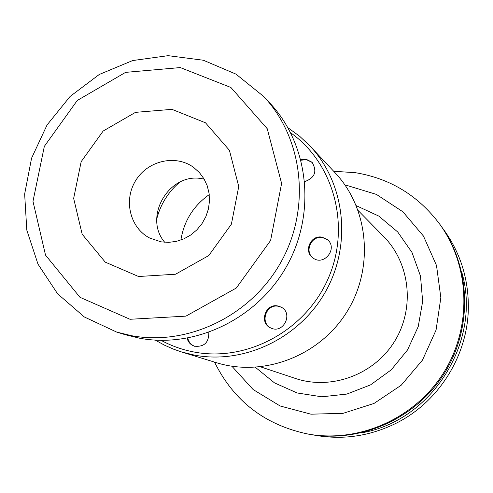 <?xml version="1.0" encoding="UTF-8"?>
<svg xmlns="http://www.w3.org/2000/svg" width="493" height="493" viewBox="0 0 493 493"><rect width="100%" height="100%" fill="white"/><g stroke="black" fill="none" stroke-linecap="round" stroke-linejoin="round"><path stroke-width="0.74" d="M290.691 132.82C334.162 163.534 351.016 226.54 328.264 278.379C305.826 330.341 247.511 362.078 194.606 352.125C182.767 349.938 171.607 346.018 161.125 340.367M155.357 340.139L164.342 345.106L173.764 349.254L181.56 351.959L194.815 355.2C244.941 364.543 300.305 337.73 326.101 290.673C352.045 243.696 344.903 182.989 310.085 146.088L299.578 136.204L287.961 127.736M208.835 332.455C208.927 342.635 204.071 347.208 194.267 346.16C190.551 344.804 188.16 342.16 187.1 338.247M321.966 237.139L327.204 239.499C338.481 247.997 324.024 266.695 312.963 257.919C303.306 251.596 310.633 234.711 321.966 237.139M277.769 305.968L280.973 307.053C293.748 313.049 283.438 334.316 270.811 327.993C258.837 323.266 265.209 303.17 277.769 305.968M300.859 159.498L305.913 159.116L312.007 162.228C317.387 171.33 314.984 177.788 304.791 181.597M181.56 351.959L216.464 362.706C263.502 377.398 319.47 356.069 346.795 312.063C374.335 268.192 368.924 208.539 335.067 172.735L310.085 146.088M156.756 218.874C160.558 204.281 168.181 192.067 179.625 182.244M209.248 194.618C193.435 205.791 183.981 220.938 180.882 240.054M194.649 346.283C190.994 344.786 188.708 342.068 187.784 338.124M313.246 258.116C303.959 251.615 311.379 235.198 322.514 237.583L327.469 239.727M271.132 328.128C259.515 323.118 266.047 303.534 278.397 306.289L281.281 307.219M301.044 160.2L306.48 159.689L312.285 162.517M231.901 366.244L253.137 389.556L280.147 405.992L310.917 414.175L343.048 413.344L373.984 403.459L401.203 385.23L422.476 360.1L436.052 330.1L440.847 297.686L436.508 265.487L423.481 236.092L402.892 211.793L376.455 194.427L346.296 185.239M356.291 205.68L378.704 216.033L397.703 231.95L411.975 252.422L420.504 276.111L422.649 301.42L418.224 326.619L407.514 349.968L391.239 369.849L370.539 384.885L346.862 394.067L321.837 396.81L297.174 392.976L274.527 382.901L255.38 367.303M312.827 434.857C341.723 440.397 369.627 436.459 396.545 423.043C438.924 401.709 467.789 355.471 468.35 308.026C468.584 277.953 459.864 251.153 442.203 227.624M361.024 432.94C432.17 421.269 482.394 340.817 461.645 271.766M214.529 362.108C233.861 401.179 265.117 425.176 308.298 434.105L309.653 434.339C360.666 443.373 416.197 418.539 444.538 373.084C472.935 327.66 470.858 266.867 440.348 224.999L439.534 223.89C418.138 195.536 390.148 178.484 355.558 172.716L333.681 171.25M308.298 434.105C359.514 443.17 415.279 418.23 443.737 372.585C472.251 326.97 470.174 265.918 439.534 223.89M260.606 366.86L295.338 378.427C331.025 390.481 373.78 374.883 394.345 341.748C415.088 308.723 410.324 263.459 383.825 236.689L358.183 210.566M204.157 179.113L202.204 178.749C169.327 171.977 142.804 216.908 164.717 242.285M161.063 241.853L149.767 238.07C129.905 227.889 123.287 200.035 135.821 180.346C148.005 160.447 175.933 154.161 193.804 167.54L199.431 172.63L203.96 178.774L207.22 185.762L209.081 193.33L209.476 201.193L208.391 209.069L205.852 216.655L201.964 223.674L196.867 229.867L190.748 234.995L183.846 238.877L176.408 241.36L168.723 242.365L161.063 241.853M263.712 96.505L269.77 102.975C308.612 144.135 316.457 212.347 287.179 265.308C258.067 318.355 195.869 348.668 139.889 338.272L125.123 334.673L116.65 332.066L84.371 316.993L57.582 293.785L37.992 264.137L26.807 230.12L24.65 194.014L31.57 158.185L47.069 124.945L70.129 96.418L99.284 74.468L132.666 60.553L168.144 55.666L203.381 60.245L235.993 74.129L263.712 96.505C303.152 138.293 311.095 207.627 281.318 261.481C251.707 315.428 188.492 346.271 131.649 335.721L116.65 332.066M138.558 276.505L105.255 262.14L82.177 234.23L73.654 198.42L81.16 161.673L103.166 131.027L135.483 112.355L171.946 109.347L205.495 122.8L229.418 150.297L238.741 186.52L231.39 224.173L208.779 255.553L175.557 274.225L138.558 276.505M130.016 319.279L79.965 297.297L45.522 255.127L32.982 201.347L44.339 146.353L77.259 100.48L125.579 72.366L180.29 67.572L230.903 87.483L267.243 128.735L281.602 183.433L270.602 240.485L236.32 288.017L185.935 316.136L130.016 319.279"/></g></svg>

